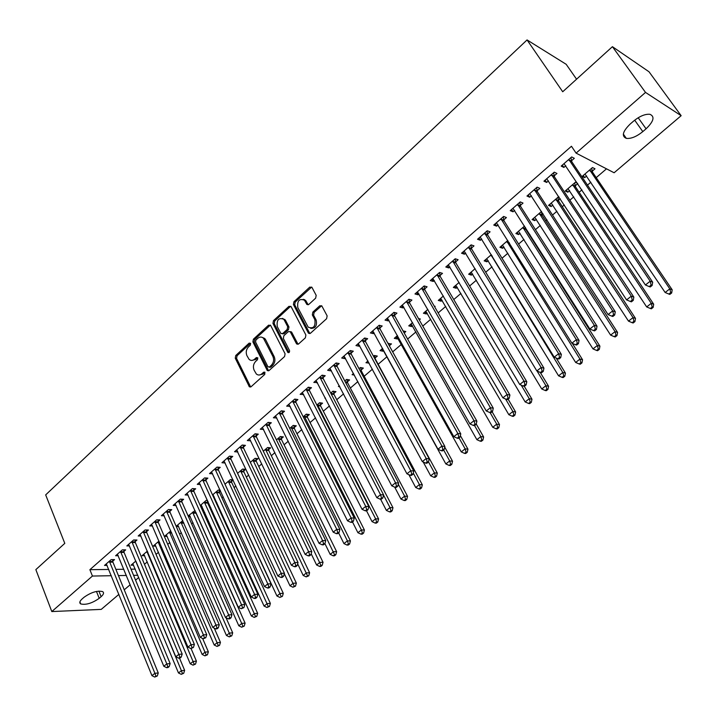 <?xml version="1.0" encoding="UTF-8"?>
<svg xmlns="http://www.w3.org/2000/svg" width="717" height="717" viewBox="0 0 717 717"><rect width="100%" height="100%" fill="white"/><g stroke="black" fill="none" stroke-linecap="round" stroke-linejoin="round"><path stroke-width="1.08" d="M250.6 343.362L249.166 343.102L235.759 355.498L235.257 358.195L249.382 386.813L251.067 386.75L264.752 374.417L264.878 372.177L263.65 372.204L261.866 373.808C259.939 375.367 258.102 375.43 256.336 373.978L254.078 370.124C252.823 366.853 253.361 363.94 255.691 361.368L257.457 359.764L257.815 357.846L256.363 357.568L254.607 359.181C252.68 360.759 250.842 360.821 249.095 359.36L246.89 355.587C245.653 352.352 246.182 349.448 248.494 346.885L250.251 345.271L250.6 343.362M315.659 298.155L316.179 295.332L311.958 287.409L309.771 287.105L293.943 301.732L293.423 304.519L308.489 333.226L310.452 333.262L326.611 318.707L327.14 315.865L321.781 305.872L319.746 305.809L312.854 312.083L312.325 314.906L314.862 319.701C315.659 326.611 313.437 329.094 308.193 327.158L297.806 307.602C297.062 300.71 299.276 298.254 304.465 300.217L306.822 304.393L308.803 304.429L315.659 298.155M576.092 153.124L645.515 92.421L681.15 115.688L614.119 172.761L576.092 153.124L571.458 146.259L89.885 569.683L92.43 576.047L111.314 575.715M118.897 594.366L101.258 609.378L51.803 611.565L35.85 569.612L64.79 543.361L45.673 494.891L527.058 39.937L562.711 91.758L612.417 46.686L645.515 92.421M51.803 611.565L92.43 576.047M270.676 325.509L268.588 325.159L253.406 339.186L252.904 341.919L267.307 370.564L269.072 370.528L284.568 356.573L285.088 353.795L270.676 325.509M273.464 320.651L288.96 306.329L291.102 306.661L305.89 335.027L305.37 337.841L298.568 343.972L296.408 343.586L290.188 331.657L288.297 331.657L283.86 335.69L283.349 338.469L289.507 350.496C289.722 352.244 289.166 352.898 287.84 352.45L272.953 323.412L273.464 320.651L274.745 320.929L290.242 306.625L288.96 306.329M576.567 79.193L566.17 64.297L527.058 39.937M554.178 175.889L556.966 173.46L554.259 172.161L543.943 181.186L546.668 182.441L548.46 180.872M577.481 183.274L575.375 182.27L565.238 191L567.819 192.192L569.63 190.641M575.204 185.846L577.741 183.66M520.318 205.438L523.016 203.081L520.246 201.907L510.235 210.655L513.031 211.793L514.609 210.422M519.601 206.066L520.076 205.654M541.523 211.434L532.095 219.563L534.748 220.648L536.343 219.268M541.201 215.091L541.676 214.688M541.909 214.491L542.93 213.612M487.461 234.109L490.087 231.824L487.246 230.766L477.54 239.254L480.399 240.285L481.77 239.084M486.709 234.773L487.219 234.334M507.815 240.491L499.91 247.302L502.626 248.279L504.033 247.069M455.582 261.938L458.127 259.724L455.223 258.765L445.804 267.002L448.717 267.925L449.9 266.903M454.784 262.637L455.322 262.171M475.12 268.669L468.649 274.244L471.428 275.122L472.646 274.064M424.616 288.96L427.09 286.809L424.132 285.949L414.982 293.952L417.957 294.777L418.952 293.907M443.384 296.013L438.275 300.414L441.107 301.203L442.147 300.306M394.547 315.211L396.949 313.114L393.938 312.361L385.047 320.132L388.067 320.866L388.892 320.14M412.562 322.569L408.744 325.868L411.63 326.558L412.508 325.805M419.302 319.961L420.386 319.029L418.495 318.554M365.32 340.727L367.651 338.684L364.594 338.012L355.946 345.576L359.02 346.212L359.683 345.639M382.627 348.372L380.028 350.613L382.959 351.222L383.676 350.604M389.313 345.755L391.473 343.9L388.13 343.622M336.9 365.527L339.168 363.546L336.067 362.963L327.66 370.304L330.779 370.868L331.29 370.42M361.108 370.017L363.349 368.09L360.391 367.534L359.029 368.708M353.535 373.44L352.092 374.686L354.422 375.108M309.26 389.645L311.474 387.718L308.328 387.216L300.154 394.368L303.667 394.529M333.79 393.516L335.977 391.634L332.975 391.159L330.734 393.095M325.258 397.81L324.9 398.123L325.464 398.204M282.373 413.117L284.524 411.244L281.333 410.814L273.383 417.769L276.798 417.984M307.208 416.389L309.332 414.56L306.293 414.157L303.21 416.81M256.202 435.963L258.29 434.135L255.073 433.785L247.329 440.552L250.645 440.803M281.306 438.67L283.376 436.886L280.302 436.545L276.43 439.888M230.713 458.208L232.747 456.424L229.503 456.137L221.956 462.734L225.165 462.994M256.077 460.368L258.093 458.638L254.992 458.36L250.367 462.348M205.887 479.87L207.876 478.131L204.596 477.916L197.256 484.342L200.321 484.522M231.483 481.528L233.142 480.094M279.872 597.413L282.417 596.356L279.872 597.413L276.932 595.988L224.995 484.208L230.318 479.628L233.007 479.807M181.706 500.977L183.642 499.292L180.334 499.131L173.173 505.395L176.113 505.512M207.509 502.151L208.082 501.658M200.715 506.534L202.086 506.587M200.258 505.53L206.263 500.349L207.518 500.412M158.134 521.555L160.016 519.906L156.682 519.807L149.71 525.911L152.533 525.982M176.283 526.538L178.694 526.592M176.176 526.287L182.763 520.605M135.146 541.613L136.983 540.009L133.631 539.973L126.828 545.915L129.544 545.933M159.004 541.075L153.187 546.094L155.876 546.112M112.73 561.178L114.523 559.61L111.153 559.627L104.512 565.435L107.12 565.408M132.797 563.661L178.479 672.958L181.401 670.673L135.836 561.044L131.023 565.193L133.622 565.166M89.885 569.683L108.769 569.45M115.885 569.361L123.835 569.262M131.014 569.181L135.271 569.128M144.467 564.288L147.29 561.877M156.037 554.384L158.511 552.269M167.76 544.346L169.866 542.545M179.635 534.192L181.374 532.695M191.654 523.894L193.016 522.729M203.834 513.471L204.811 512.637M210.027 508.174L210.753 507.546M216.175 502.913L216.758 502.411M221.974 497.948L223.247 496.854M234.083 487.587L235.911 486.027M246.343 477.092L248.736 475.039M258.756 466.462L261.732 463.917M271.34 455.698L274.916 452.642M284.075 444.791L288.27 441.206M296.99 433.74L301.812 429.617M310.067 422.546L315.543 417.868M323.322 411.2L329.462 405.947M336.757 399.701L343.577 393.866M350.371 388.049L357.891 381.614M364.173 376.237L372.41 369.192M378.164 364.263L387.019 356.69M392.674 351.85L401.386 344.384M407.615 339.051L415.959 331.917M422.779 326.074L430.738 319.262M438.168 312.908L445.723 306.437M453.78 299.545L460.923 293.423M469.626 285.984L476.348 280.23M485.705 272.218L491.996 266.841M502.025 258.245L507.869 253.253M518.597 244.067L523.975 239.46M529.343 234.871L529.845 234.432M535.429 229.664L540.322 225.47M545.691 220.881L546.928 219.814M552.511 215.037L556.912 211.273M562.28 206.675L564.279 204.963M569.863 200.186L573.752 196.861M579.121 192.264L581.899 189.888M587.483 185.103L590.844 182.226M596.221 177.628L606.501 168.827M147.352 551.122L142.038 555.702L144.682 555.693M123.871 551.454L125.681 549.867L122.32 549.858L115.607 555.738L118.26 555.729M170.807 530.903L164.471 536.37L167.213 536.415M146.564 531.647L148.428 530.024L145.085 529.953L138.202 535.975L140.962 536.02M188.41 516.59L190.319 516.652M188.141 515.971L195.042 510.54M169.839 511.329L171.748 509.662L168.432 509.536L161.37 515.72L164.247 515.81M219.42 491.898L220.531 490.948M213.182 496.352L214.007 496.397M212.546 494.945L218.219 490.052L220.173 490.168M193.715 490.491L195.678 488.779L192.389 488.591L185.138 494.936L188.141 495.088M243.699 471.015L245.689 469.303L242.57 469.061L237.587 473.354M218.219 469.106L220.236 467.35L216.964 467.099L209.525 473.605L212.662 473.829M268.606 449.586L270.65 447.829L267.566 447.525L263.309 451.19M243.368 447.157L245.438 445.356L242.203 445.033L234.558 451.719L237.829 451.988M294.167 427.601L296.264 425.799L293.208 425.423L289.731 428.425M269.198 424.616L271.322 422.761L268.113 422.376L260.271 429.241L263.632 429.474M320.409 405.024L322.569 403.169L319.549 402.73L316.878 405.033M295.727 401.457L297.905 399.557L294.741 399.1L286.675 406.145L290.143 406.333M347.36 381.847L349.573 379.938L346.589 379.427L344.778 380.987M339.302 385.71L338.397 386.481L339.831 386.714M322.982 377.671L325.222 375.717L322.094 375.17L313.813 382.421L317.38 382.555M367.982 360.992L365.966 362.73L369.13 363.116M375.045 358.034L377.312 356.071L374.382 355.48L373.476 356.25M351.007 353.212L353.311 351.205L350.228 350.577L341.704 358.025L344.805 358.625L345.388 358.115M397.487 335.565L394.287 338.325L397.191 338.98L397.989 338.29M404.2 332.948L405.831 331.55L403.044 330.895M379.831 328.054L382.197 325.993L379.159 325.276L370.393 332.939L373.44 333.629L374.184 332.984M427.861 309.394L423.406 313.23L426.265 313.965L427.224 313.141M434.619 306.777L435.138 306.329L434.215 306.078M409.479 302.18L411.908 300.056L408.923 299.249L399.907 307.136L402.909 307.916L403.814 307.118M459.131 282.444L453.35 287.418L456.155 288.252L457.285 287.275M439.987 275.552L442.497 273.365L439.566 272.46L430.281 280.58L433.229 281.449L434.314 280.499M491.342 254.678L484.163 260.871L486.915 261.795L488.223 260.665M471.401 248.127L473.991 245.877L471.114 244.864L461.551 253.226L464.446 254.203L465.718 253.092M470.63 248.808L471.15 248.351M524.539 226.07L515.881 233.536L518.57 234.567L520.067 233.276M524.898 229.117L525.382 228.696M503.764 219.886L506.426 217.565L503.621 216.444L493.762 225.057L496.594 226.142L498.064 224.86M503.029 220.531L503.522 220.101M559.063 197.023L558.534 196.781L548.541 205.394L551.158 206.523L552.861 205.062M557.745 200.859L558.202 200.473M558.426 200.276L560.201 198.752M537.114 190.776L539.865 188.383L537.123 187.146L526.968 196.037L529.729 197.229L531.405 195.759M536.424 191.385L536.881 190.982M592.224 171.202L595.002 168.809L592.484 167.527L582.186 176.4L584.731 177.646L586.649 175.997M571.503 160.769L574.335 158.296L571.664 156.942L561.196 166.102L563.876 167.419L565.785 165.761M633.452 121.209C639.689 116.136 645.201 113.842 649.969 114.317C655.015 116.557 653.716 121.388 646.071 128.8L642.808 131.605C636.562 136.633 631.068 138.892 626.326 138.372C621.379 136.221 622.652 131.453 630.153 124.068L633.452 121.209M612.417 46.686L649.01 71.772L681.15 115.688M138.74 577.472L135.576 580.17M130.207 584.731L124.247 589.813M99.206 598.319C92.143 603.266 85.977 605.139 80.698 603.929C79.148 602.889 79.632 601.213 82.15 598.919L84.068 597.252C91.149 592.278 97.324 590.387 102.603 591.588C104.198 592.645 103.705 594.348 101.115 596.678L99.206 598.319L96.463 591.435M118.43 575.59L126.389 575.455M133.568 575.33L137.816 575.258M237.802 452.015L236.995 450.312M250.556 440.883L249.408 438.732M263.48 429.608L262.422 427.431M276.574 418.172L275.471 415.941M289.856 406.584L288.727 404.352M303.309 394.843L302.171 392.602M316.95 382.941L315.794 380.691M330.779 370.868L329.596 368.61M368.914 363.304L367.767 361.18M344.805 358.625L343.604 356.367M382.959 351.222L381.785 349.089M359.02 346.212L357.801 343.954M397.191 338.98L396.008 336.847M373.44 333.629L372.204 331.362M411.63 326.558L410.42 324.425M388.067 320.866L386.804 318.59M426.265 313.965L425.029 311.823M402.909 307.916L401.619 305.639M441.107 301.203L439.853 299.052M417.957 294.777L416.649 292.5M456.155 288.252L454.883 286.101M433.229 281.449L431.894 279.164M471.428 275.122L470.128 272.962M448.717 267.925L447.363 265.64M486.915 261.795L485.597 259.635M464.446 254.203L463.057 251.909M502.626 248.279L501.282 246.119M480.399 240.285L478.992 237.981M518.57 234.567L517.199 232.398M496.594 226.142L495.16 223.847M534.748 220.648L533.358 218.479M513.031 211.793L511.571 209.489M551.158 206.523L549.742 204.354M529.729 197.229L528.241 194.916M567.819 192.192L566.385 190.014M546.668 182.441L545.153 180.128M584.731 177.646L583.271 175.468M563.876 167.419L562.334 165.107M251.703 360.427L255.906 359.414L254.607 359.181M256.363 357.568L257.663 357.801L255.906 359.414M259.007 375.036L263.166 374.023L261.866 373.808M263.65 372.204L264.949 372.419L263.166 374.023M249.166 343.102L250.466 343.353L237.067 355.731L236.565 358.428L250.681 387.001L249.382 386.813M270.39 325.106L254.705 339.446L254.203 342.17L268.633 370.814M255.897 340.055L255.548 341.973L267.934 366.737L269.395 367.014L271.286 365.312C273.67 362.712 274.217 359.773 272.917 356.474L263.462 338.236C261.669 336.649 259.769 336.685 257.753 338.343L255.897 340.055M269.108 367.212L270.694 367.238L269.395 367.014M262.099 337.322L264.761 338.496L265.675 339.786L274.217 356.707C275.507 360.006 274.961 362.945 272.585 365.536L270.694 367.238M290.815 306.276L290.242 306.625M290.116 331.586L291.72 332.285L298.03 344.294M274.745 320.929L274.244 323.69L289.014 352.558M284.299 320.132L283.654 319.199C278.626 317.443 276.493 319.916 277.273 326.593L280.876 333.504L282.74 333.495L287.159 329.453L287.678 326.665L284.299 320.132L285.581 320.409L282.543 318.366M282.211 333.817L284.022 333.755L282.74 333.495M285.581 320.409L288.96 326.943L288.44 329.721L284.022 333.755M303.273 299.285L305.738 300.531L308.185 304.797M310.73 328.377C315.48 328.449 317.281 325.652 316.134 319.988L314.862 319.701M321.655 305.738L314.118 312.379L313.598 315.193L316.134 319.988M311.689 287.042L295.216 302.036L294.705 304.815L309.869 333.611M182.405 673.433L181.231 674.347L183.695 673.299L182.405 673.433L181.401 670.673L184.636 670.35L179.51 658.107M181.231 674.347L178.479 672.958M184.636 670.35L183.695 673.299M109.36 561.196L154.89 673.308L151.941 675.647L106.304 563.867M112.569 559.618L112.919 562.128L158.269 672.976L154.89 673.308L155.93 676.131L154.747 677.063L157.283 675.997L155.93 676.131M157.283 675.997L158.269 672.976M151.941 675.647L154.747 677.063M143.83 554.151L190.238 663.763L193.205 661.45L196.422 661.155L191.072 648.535M194.199 664.229L193.016 665.152L195.49 664.103L194.199 664.229L146.904 551.507M193.016 665.152L190.238 663.763M196.422 661.155L195.49 664.103M154.997 544.526L202.149 654.451L205.152 652.103L208.36 651.834L202.633 638.506M206.146 654.908L204.945 655.849L207.437 654.8L206.146 654.908L158.107 541.846M204.945 655.849L202.149 654.451M208.36 651.834L207.437 654.8M120.51 551.454L166.792 663.897L163.799 666.263L117.409 554.151M123.7 549.867L124.059 552.404L170.153 663.583L166.792 663.897L167.823 666.738L166.631 667.679L167.975 667.554L169.167 666.613L167.823 666.738M169.167 666.613L170.153 663.583M163.799 666.263L166.631 667.679M131.794 541.577L178.838 654.352L175.808 656.754L128.657 544.32M134.975 539.982L135.343 542.563L182.19 654.065L178.838 654.352L179.877 657.22L178.658 658.179L180.003 658.063L181.213 657.104L179.877 657.22M181.213 657.104L182.19 654.065M175.808 656.754L178.658 658.179M166.308 534.783L214.213 645.022L217.251 642.647L220.451 642.396L214.266 628.182M218.255 645.47L217.036 646.42L219.527 645.372L218.255 645.47L169.454 532.077M217.036 646.42L214.213 645.022M220.451 642.396L219.527 645.372M177.753 524.925L226.438 635.468L229.512 633.057L232.693 632.833L226.025 617.713M230.507 635.907L229.279 636.875L231.779 635.818L230.507 635.907L180.944 522.173M229.279 636.875L226.438 635.468M232.693 632.833L231.779 635.818M143.221 531.584L191.045 644.691L187.979 647.119L140.048 534.362M146.385 529.98L146.77 532.606L194.388 644.431L191.045 644.691L192.084 647.576L190.856 648.553L193.42 647.469L192.084 647.576M193.42 647.469L194.388 644.431M187.979 647.119L190.856 648.553M154.8 521.465L203.422 634.895L200.312 637.359L151.583 524.27M157.946 519.852L158.332 522.514L206.747 634.662L203.422 634.895L204.453 637.807L203.207 638.793L205.788 637.718L204.453 637.807M205.788 637.718L206.747 634.662M200.312 637.359L203.207 638.793M189.342 514.931L238.815 625.789L241.934 623.351L245.097 623.154L195.723 512.055M242.929 626.228L241.683 627.205L244.192 626.147L242.929 626.228L192.568 512.153M241.683 627.205L238.815 625.789M245.097 623.154L244.192 626.147M166.523 511.212L215.951 624.973L212.806 627.465L163.27 514.053M169.651 509.581L170.054 512.297L219.268 624.767L215.951 624.973L216.991 627.913L215.727 628.908L217.054 628.818L218.318 627.823L216.991 627.913M218.318 627.823L219.268 624.767M212.806 627.465L215.727 628.908M201.083 504.822L251.353 615.984L254.517 613.519L257.663 613.349L207.724 503.092L207.303 500.403M255.512 616.414L254.239 617.4L256.767 616.342L255.512 616.414L204.345 502.008M254.239 617.4L251.353 615.984M257.663 613.349L256.767 616.342M178.399 500.824L228.66 614.917L225.47 617.445L175.1 503.71M181.5 499.193L181.921 501.945L231.958 614.738L228.66 614.917L229.691 617.884L228.409 618.888L229.736 618.816L231.008 617.803L229.691 617.884M231.008 617.803L231.958 614.738M225.47 617.445L228.409 618.888M212.958 494.578L264.062 606.053L267.262 603.553L270.39 603.409L219.635 492.857L219.205 490.105M268.257 606.474L266.975 607.478L269.511 606.412L268.257 606.474L216.274 491.728M266.975 607.478L264.062 606.053M270.39 603.409L269.511 606.412M276.932 595.988L280.177 593.452L283.296 593.335L231.708 482.478L231.259 479.691M281.172 596.401L228.347 481.322M283.296 593.335L282.417 596.356M284.308 573.717L289.973 585.789L293.262 583.226L296.363 583.136L243.923 471.974L243.466 469.133M294.257 586.192L292.939 587.223L295.494 586.156L294.257 586.192L240.58 470.782M292.939 587.223L289.973 585.789M296.363 583.136L295.494 586.156M297.654 563.804L303.192 575.455L306.526 572.856L309.61 572.793L256.301 461.336L255.826 458.441M307.521 575.85L306.186 576.889L308.749 575.832L307.521 575.85L252.967 460.108M306.186 576.889L303.192 575.455M309.61 572.793L308.749 575.832M311.187 553.766L316.591 564.987L319.97 562.343L323.035 562.316L268.839 450.554L268.355 447.605M320.965 565.372L319.612 566.421L320.84 566.412L322.184 565.354L320.965 565.372L265.514 449.29M319.612 566.421L316.591 564.987M323.035 562.316L322.184 565.354M324.909 543.603L330.178 554.366L333.602 551.687L336.64 551.696L281.548 439.638L281.037 436.626M334.588 554.743L333.217 555.809L334.436 555.809L335.807 554.743L334.588 554.743L278.232 438.338M333.217 555.809L330.178 554.366M336.64 551.696L335.807 554.743M338.63 532.883L343.945 543.603L347.413 540.887L350.434 540.932L294.409 428.578L293.889 425.504M348.399 543.97L347.01 545.054L348.22 545.063L349.609 543.988L348.399 543.97L347.413 540.887L291.111 427.233M347.01 545.054L343.945 543.603M350.434 540.932L349.609 543.988M352.495 521.94L357.9 532.695L361.413 529.944L364.415 530.015L307.45 417.366L306.912 414.238M362.399 533.054L360.992 534.147L362.193 534.174L363.6 533.081L362.399 533.054L361.413 529.944L304.16 415.985M360.992 534.147L357.9 532.695M364.415 530.015L363.6 533.081M366.548 510.845L372.051 521.626L375.618 518.839L378.594 518.947L320.66 406.01L320.105 402.811M376.604 521.976L375.17 523.096L376.362 523.132L377.787 522.021L376.604 521.976L375.618 518.839L317.389 404.594M375.17 523.096L372.051 521.626M378.594 518.947L377.787 522.021M380.584 499.184L386.391 510.414L390.012 507.582L392.97 507.726L334.05 394.502L333.477 391.231M390.998 510.755L389.546 511.884L390.729 511.929L392.181 510.8L390.998 510.755L390.012 507.582L383.541 495.115M389.546 511.884L386.391 510.414M392.97 507.726L392.181 510.8M394.708 487.166L400.946 499.041L404.612 496.173L407.543 496.352L347.62 382.833L347.019 379.499M405.598 499.364L404.128 500.511L405.302 500.574L406.763 499.435L405.598 499.364L404.612 496.173L398.293 484.172M404.128 500.511L400.946 499.041M407.543 496.352L406.763 499.435M408.869 474.672L415.699 487.497L419.427 484.593L422.331 484.809L361.377 371.012L360.75 367.606M420.404 487.82L418.907 488.976L420.072 489.057L421.56 487.901L420.404 487.82L419.427 484.593L413.27 473.086M418.907 488.976L415.699 487.497M422.331 484.809L421.56 487.901M423.2 461.99L430.666 475.801L434.448 472.853L437.316 473.103L375.314 359.029L374.668 355.542M435.416 476.106L433.91 477.28L435.058 477.379L436.572 476.205L435.416 476.106L434.448 472.853L428.47 461.847M433.91 477.28L430.666 475.801M437.316 473.103L436.572 476.205M389.089 345.361L388.775 343.309M382.322 348.632L445.849 463.935L449.684 460.941L452.535 461.228L444.728 447.085M450.652 464.222L449.12 465.423L450.258 465.53L451.791 464.338L450.652 464.222L449.684 460.941L443.653 449.998M449.12 465.423L445.849 463.935M452.535 461.228L451.791 464.338M396.609 336.318L461.255 451.889L465.136 448.851L467.959 449.183L460.359 435.622M466.113 452.167L464.553 453.386L465.683 453.511L467.233 452.302L466.113 452.167L465.136 448.851L459.005 437.881M464.553 453.386L461.255 451.889M467.959 449.183L467.233 452.302M411.101 323.833L476.877 439.673L480.82 436.59L483.617 436.967L476.24 423.998M481.788 439.942L480.211 441.17L481.331 441.313L482.908 440.086L481.788 439.942L480.82 436.59L474.582 425.593M480.211 441.17L476.877 439.673M483.617 436.967L482.908 440.086M425.799 311.169L492.74 427.278L496.738 424.15L499.498 424.572L492.104 411.764M497.706 427.529L496.101 428.784L497.204 428.945L498.808 427.699L497.706 427.529L496.738 424.15L490.069 412.571M496.101 428.784L492.74 427.278M499.498 424.572L498.808 427.699M440.704 298.326L508.828 414.695L512.888 411.522L515.613 411.988L508.093 399.145M513.847 414.937L512.225 416.21L513.318 416.389L514.94 415.116L513.847 414.937L512.888 411.522L505.575 399.028M512.225 416.21L508.828 414.695M515.613 411.988L514.94 415.116M455.815 285.303L525.158 401.932L529.28 398.706L531.978 399.217L524.252 386.248M530.239 402.156L528.59 403.447L529.666 403.644L531.315 402.354L530.239 402.156L529.28 398.706L521.223 385.137M528.59 403.447L525.158 401.932M531.978 399.217L531.315 402.354M471.15 272.084L541.738 388.972L545.924 385.701L548.577 386.257L540.206 372.401M546.874 389.188L545.198 390.487L546.264 390.702L547.94 389.403L546.874 389.188L545.924 385.701L537.069 371.03M545.198 390.487L541.738 388.972M548.577 386.257L547.94 389.403M486.7 258.685L558.561 375.816L562.809 372.49L565.435 373.1L556.177 358.016M563.759 376.013L562.065 377.339L563.114 377.572L564.808 376.246L563.759 376.013L562.809 372.49L491.037 254.947M562.065 377.339L558.561 375.816M565.435 373.1L564.808 376.246M190.426 490.311L241.53 604.727L238.295 607.281L187.083 493.233M193.509 488.662L193.94 491.468L244.811 604.574L241.53 604.727L242.561 607.72L241.27 608.742L243.879 607.649L242.561 607.72M243.879 607.649L244.811 604.574M238.295 607.281L241.27 608.742M202.606 479.655L254.58 594.393L251.3 596.992L199.227 482.613M205.671 477.988L206.111 480.847L257.851 594.276L254.58 594.393L255.61 597.413L254.302 598.453L255.61 598.399L256.919 597.36L255.61 597.413M256.919 597.36L257.851 594.276M251.3 596.992L254.302 598.453M214.957 468.864L267.808 583.925L264.483 586.551L211.524 471.858M217.986 467.179L218.443 470.083L271.053 583.835L267.808 583.925L268.839 586.963L267.513 588.021L268.812 587.976L270.139 586.927L268.839 586.963M270.139 586.927L271.053 583.835M264.483 586.551L267.513 588.021M227.459 457.921L281.216 573.304L277.846 575.975L223.991 460.959M230.471 456.227L230.946 459.185L284.452 573.25L281.216 573.304L282.247 576.378L280.903 577.445L282.193 577.418L283.538 576.351L282.247 576.378M283.538 576.351L284.452 573.25M277.846 575.975L280.903 577.445M240.132 446.843L294.812 562.54L291.398 565.247L236.619 449.918M243.117 445.123L243.601 448.143L298.03 562.513L294.812 562.54L295.843 565.641L294.472 566.726L295.762 566.708L297.125 565.632L295.843 565.641M297.125 565.632L298.03 562.513M291.398 565.247L294.472 566.726M252.976 435.613L308.597 551.633L305.137 554.375L249.606 438.903M255.933 433.875L256.435 436.949L311.787 551.633L308.597 551.633L309.627 554.761L308.238 555.854L309.52 555.854L310.909 554.761L309.627 554.761M310.909 554.761L311.787 551.633M305.137 554.375L308.238 555.854M265.989 424.231L322.578 540.564L319.065 543.343L262.377 427.395M268.92 422.474L269.44 425.611L325.751 540.609L322.578 540.564L323.609 543.719L322.202 544.83L323.466 544.839L324.873 543.737L323.609 543.719M324.873 543.737L325.751 540.609M319.065 543.343L322.202 544.83M279.182 412.696L336.757 529.343L333.19 532.157L275.525 415.896M282.086 410.913L282.615 414.112L339.903 529.415L336.757 529.343L337.779 532.525L336.354 533.654L337.617 533.681L339.042 532.552L337.779 532.525M339.042 532.552L339.903 529.415M333.19 532.157L336.354 533.654M292.554 401L351.133 517.961L347.521 520.82L288.843 404.254M295.422 399.199L295.978 402.47L354.261 518.068L351.133 517.961L352.164 521.169L350.712 522.317L351.966 522.352L353.409 521.214L352.164 521.169M353.409 521.214L354.261 518.068M347.521 520.82L350.712 522.317M306.114 389.152L365.724 506.408L362.058 509.312L302.35 392.441M308.946 387.314L309.52 390.657L368.825 506.561L365.724 506.408L366.745 509.662L365.276 510.818L366.521 510.871L367.982 509.715L366.745 509.662M367.982 509.715L368.825 506.561M362.058 509.312L365.276 510.818M319.854 377.133L380.521 494.694L376.801 497.643L316.045 380.467M322.65 375.269L323.25 378.684L383.595 494.882L380.521 494.694L381.534 497.974L380.046 499.149L381.283 499.22L382.77 498.046L381.534 497.974M382.77 498.046L383.595 494.882M376.801 497.643L380.046 499.149M333.79 364.944L395.533 482.81L391.76 485.803L329.919 368.332M305.29 300.423L304.501 299.572M336.551 363.053L337.169 366.539L398.58 483.043L395.533 482.81L396.546 486.126L395.04 487.318L396.259 487.399L397.774 486.207L396.546 486.126M397.774 486.207L398.58 483.043M391.76 485.803L395.04 487.318M347.924 352.594L410.76 470.755L406.933 473.785L343.999 356.026M350.64 350.658L351.285 354.234L413.79 471.024L410.76 470.755L411.782 474.098L410.249 475.308L411.459 475.407L412.992 474.197L411.782 474.098M412.992 474.197L413.79 471.024M406.933 473.785L410.249 475.308M362.255 340.064L426.221 458.513L422.331 461.596L358.276 343.542M364.926 338.092L365.598 341.749L429.223 458.826L426.221 458.513L427.233 461.891L425.674 463.119L426.875 463.236L428.434 462.008L427.233 461.891M428.434 462.008L429.223 458.826M422.331 461.596L425.674 463.119M376.784 327.355L441.905 446.099L437.962 449.218L372.75 330.878M379.418 325.339L380.109 329.085L444.881 446.449L441.905 446.099L442.918 449.505L441.34 450.751L442.532 450.885L444.11 449.64L442.918 449.505M444.11 449.64L444.881 446.449M437.962 449.218L441.34 450.751M391.527 314.458L457.831 433.489L453.825 436.662L387.431 318.043M394.117 312.406L394.834 316.242L460.771 433.884L457.831 433.489L458.835 436.931L457.24 438.195L458.414 438.347L460.018 437.083L458.835 436.931M460.018 437.083L460.771 433.884M453.825 436.662L457.24 438.195M406.485 301.382L473.991 420.7L469.931 423.908L402.327 305.012M409.022 299.276L409.765 303.219L476.904 421.139L473.991 420.7L475.004 424.168L473.372 425.459L474.537 425.629L476.16 424.347L475.004 424.168M476.16 424.347L476.904 421.139M469.931 423.908L473.372 425.459M421.659 288.117L490.401 407.704L486.278 410.966L417.446 291.801M424.141 285.958L424.921 290.009L493.278 408.188L490.401 407.704L491.405 411.217L489.756 412.517L490.903 412.705L492.561 411.406L491.405 411.217M492.561 411.406L493.278 408.188M486.278 410.966L489.756 412.517M437.047 274.656L507.071 394.511L502.877 397.827L432.772 278.393M439.494 272.514L440.292 276.601L509.912 395.049L507.071 394.511L508.066 398.06L506.39 399.387L507.528 399.593L509.204 398.267L508.066 398.06M509.204 398.267L509.912 395.049M502.877 397.827L506.39 399.387M452.669 260.997L523.984 381.121L519.735 384.491L448.331 264.788M455.08 258.891L455.895 262.996L526.798 381.704L523.984 381.121L524.978 384.706L523.276 386.051L524.405 386.275L526.108 384.93L524.978 384.706M526.108 384.93L526.798 381.704M519.735 384.491L523.276 386.051M468.524 247.132L541.174 367.516L536.854 370.94L464.123 250.986M470.89 245.062L471.723 249.184L543.943 368.153L541.174 367.516L542.16 371.137L540.43 372.499L541.541 372.75L543.271 371.388L542.16 371.137M543.271 371.388L543.943 368.153M536.854 370.94L540.43 372.499M502.483 245.089L575.652 362.452L579.963 359.083L582.545 359.737L572.345 343.389M580.904 362.641L579.184 363.985L580.214 364.245L581.944 362.901L580.904 362.641L579.963 359.083L506.883 241.297M579.184 363.985L575.652 362.452M582.545 359.737L581.944 362.901M484.62 233.061L558.624 353.696L554.232 357.174L480.148 236.968M486.942 231.035L487.793 235.176L561.357 354.386L558.624 353.696L559.61 357.353L557.853 358.742L558.946 359.011L560.703 357.631L559.61 357.353M560.703 357.631L561.357 354.386M554.232 357.174L557.853 358.742M518.49 231.286L592.995 348.892L597.378 345.469L599.923 346.177L525.955 229.53L525.453 227.504M598.319 349.062L596.562 350.434L597.584 350.703L599.34 349.34L598.319 349.062L597.378 345.469L522.953 227.441M596.562 350.434L592.995 348.892M599.923 346.177L599.34 349.34M500.95 218.775L576.351 339.661L571.897 343.192L496.415 222.745M503.226 216.785L504.096 220.944L579.049 340.405L576.351 339.661L577.337 343.362L575.554 344.769L576.629 345.056L578.413 343.649L577.337 343.362M578.413 343.649L579.049 340.405M571.897 343.192L575.554 344.769M534.739 217.287L610.615 335.117L615.061 331.648L617.57 332.401L542.24 215.53L541.38 211.569M616.002 335.278L614.218 336.658L615.222 336.963L616.996 335.574L616.002 335.278L615.061 331.648L539.274 213.379M614.218 336.658L610.615 335.117M617.57 332.401L616.996 335.574M517.54 204.273L594.366 325.401L589.84 328.986L512.933 208.306M519.762 202.328L520.659 206.505L597.019 326.199L594.366 325.401L595.343 329.139L593.533 330.573L594.59 330.887L596.41 329.453L595.343 329.139M596.41 329.453L597.019 326.199M589.84 328.986L593.533 330.573M551.23 203.081L628.504 321.135L633.021 317.604L635.486 318.411L558.776 201.316L557.889 197.336M633.953 321.27L632.143 322.677L633.138 323L634.939 321.592L633.953 321.27L633.021 317.604L555.827 199.111M632.143 322.677L628.504 321.135M635.486 318.411L634.939 321.592M534.371 189.557L612.668 310.909L608.07 314.557L529.693 193.644M536.549 187.648L537.463 191.851L615.276 311.77L612.668 310.909L613.644 314.691L611.798 316.143L612.847 316.484L614.684 315.023L613.644 314.691M614.684 315.023L615.276 311.77M608.07 314.557L611.798 316.143M567.963 188.652L646.68 306.93L651.269 303.336L653.689 304.205L575.554 186.895L574.649 182.898M652.192 307.046L650.355 308.48L651.332 308.821L653.16 307.387L652.192 307.046L651.269 303.336L572.632 184.627M650.355 308.48L646.68 306.93M653.689 304.205L653.16 307.387M551.472 174.607L631.274 296.193L626.595 299.894L546.721 178.757M553.596 172.743L554.528 176.965L633.837 297.107L631.274 296.193L632.242 300.002L630.368 301.481L631.39 301.848L633.263 300.369L632.242 300.002M633.263 300.369L633.837 297.107M626.595 299.894L630.368 301.481M584.955 174.016L665.143 292.491L669.803 288.852L672.179 289.776L592.583 172.259L591.659 168.235M670.727 292.599L668.853 294.051L669.812 294.409L671.677 292.957L670.727 292.599L669.803 288.852L589.697 169.929M668.853 294.051L665.143 292.491M672.179 289.776L671.677 292.957M568.832 159.425L650.176 281.225L645.417 284.99L564.01 163.637M570.911 157.606L571.861 161.845L652.694 282.202L650.176 281.225L651.135 285.079L649.235 286.585L650.238 286.97L652.138 285.465L651.135 285.079M652.138 285.465L652.694 282.202M645.417 284.99L649.235 286.585M250.323 386.517L249.014 386.32M236.565 358.428L235.257 358.195M237.067 355.731L235.759 355.498M268.275 370.339L266.984 370.115M254.203 342.17L252.904 341.919M254.705 339.446L253.406 339.186M269.879 325.428L268.588 325.159M272.585 365.536L271.286 365.312M274.217 356.707L272.917 356.474M265.675 339.786L264.376 339.526M297.68 343.837L296.408 343.586M291.72 332.285L290.439 332.016M288.933 352.423L287.651 352.172M274.244 323.69L272.953 323.412M288.44 329.721L287.159 329.453M288.96 326.943L287.678 326.665M307.889 304.402L306.625 304.098M306.258 301.31L304.985 300.997M313.598 315.193L312.325 314.906M314.118 312.379L312.854 312.083M321.01 306.114L319.746 305.809M309.538 333.163L308.256 332.894M294.705 304.815L293.423 304.519M295.216 302.036L293.943 301.732M311.035 287.427L309.771 287.105M101.115 596.678L98.883 591.086M646.071 128.8L638.193 117.749M642.808 131.605L634.688 120.178M109.387 561.483L112.757 561.465M109.549 562.146L112.919 562.128M147.908 552.44L147.102 552.44M147.639 551.794L146.931 551.794M159.748 542.796L158.314 542.787M159.47 542.151L158.143 542.133M120.537 551.74L123.898 551.749M120.698 552.404L124.059 552.404M131.82 541.873L135.172 541.9M131.991 542.536L135.343 542.563M171.739 533.045L169.66 533.009M171.462 532.399L169.49 532.355M183.91 523.186L181.15 523.114M183.615 522.532L180.971 522.46M143.257 531.88L146.6 531.942M143.427 532.543L146.77 532.606M154.827 521.752L158.161 521.842M155.006 522.424L158.332 522.514M195.956 513.211L192.783 513.103M195.777 512.556L192.604 512.44M166.559 511.508L169.875 511.624M166.729 512.18L170.054 512.297M207.724 503.092L204.56 502.958M207.545 502.438L204.381 502.294M178.434 501.12L181.742 501.273M178.605 501.801L181.921 501.945M219.635 492.857L216.489 492.687M219.456 492.194L216.31 492.023M231.708 482.478L228.571 482.281M231.519 481.815L228.382 481.618M243.923 471.974L240.804 471.741M243.735 471.311L240.616 471.078M256.301 461.336L253.2 461.067M256.112 460.664L253.002 460.404M268.839 450.554L265.747 450.258M268.651 449.882L265.559 449.586M281.548 439.638L278.465 439.306M281.342 438.965L278.268 438.634M294.409 428.578L291.353 428.21M294.212 427.897L291.156 427.538M307.45 417.366L304.411 416.971M307.243 416.685L304.205 416.29M320.66 406.01L317.64 405.571M320.454 405.329L317.434 404.89M334.05 394.502L331.236 394.054M333.835 393.821L330.869 393.346M347.62 382.833L345.576 382.484M347.404 382.152L345.2 381.776M361.377 371.012L360.14 370.788M361.153 370.322L359.755 370.071M375.09 358.339L374.552 358.231M492.355 256.327L491.351 255.978M491.871 255.539L491.091 255.27M190.462 490.607L193.751 490.786M190.641 491.288L193.94 491.468M202.642 479.96L205.922 480.166M202.83 480.632L206.111 480.847M214.992 469.16L218.255 469.411M215.181 469.841L218.443 470.083M227.495 458.226L230.749 458.504M227.692 458.916L230.946 459.185M240.168 447.148L243.413 447.462M240.365 447.838L243.601 448.143M253.011 435.918L256.238 436.268M253.218 436.608L256.435 436.949M266.034 424.536L269.233 424.921M266.231 425.235L269.44 425.611M279.227 413.001L282.408 413.422M279.433 413.7L282.615 414.112M292.599 401.314L295.771 401.771M292.805 402.013L295.978 402.47M306.159 389.465L309.305 389.958M306.365 390.165L309.52 390.657M319.899 377.447L323.026 377.984M320.123 378.146L323.25 378.684M333.835 365.258L336.945 365.84M334.059 365.966L337.169 366.539M347.969 352.907L351.052 353.526M348.193 353.615L351.285 354.234M362.3 340.378L365.365 341.041M362.533 341.086L365.598 341.749M376.837 327.669L379.876 328.377M377.07 328.386L380.109 329.085M391.581 314.781L394.592 315.534M391.814 315.498L394.834 316.242M406.53 301.705L409.524 302.502M406.781 302.422L409.765 303.219M421.704 288.44L424.67 289.283M421.954 289.157L424.921 290.009M437.101 274.978L440.041 275.875M437.361 275.704L440.292 276.601M452.723 261.32L455.636 262.27M452.983 262.046L455.895 262.996M468.577 247.464L471.463 248.458M468.846 248.19L471.723 249.184M509.5 243.18L507.206 242.328M508.998 242.382L506.937 241.62M484.674 233.392L487.524 234.441M484.943 234.118L487.793 235.176M525.955 229.53L523.285 228.481M525.686 228.813L523.016 227.764M501.013 219.106L503.827 220.218M501.282 219.841L504.096 220.944M542.24 215.53L539.605 214.428M541.962 214.813L539.327 213.711M517.593 204.614L520.372 205.779M517.871 205.349L520.659 206.505M558.776 201.316L556.168 200.16M558.489 200.599L555.89 199.443M534.434 189.888L537.176 191.116M534.721 190.632L537.463 191.851M575.554 186.895L572.982 185.685M575.258 186.178L572.695 184.959M551.534 174.939L554.241 176.221M551.821 175.683L554.528 176.965M592.583 172.259L590.055 170.987M592.287 171.533L589.759 170.261M568.895 159.766L571.566 161.101M569.19 160.509L571.861 161.845M268.606 370.788L267.307 370.564M264.761 338.496L263.462 338.236M297.94 344.214L296.659 343.954M291.469 331.926L290.188 331.657M288.852 352.647L287.84 352.45M284.945 319.477L283.654 319.199M308.086 304.698L306.822 304.393M305.738 300.531L304.465 300.217M309.762 333.495L308.489 333.226M80.698 603.929L79.892 601.868M626.326 138.372L623.324 134.097M492.274 256.202L491.288 255.861M452.956 261.992L455.86 262.933M468.784 248.064L471.661 249.068M509.375 242.991L507.107 242.149M484.844 233.939L487.694 234.988M525.821 229.288L523.15 228.239M501.156 219.59L503.97 220.693M542.079 215.217L539.444 214.114M517.71 205.026L520.488 206.191M558.579 200.939L555.98 199.783M534.524 190.238L537.275 191.457M575.33 186.447L572.766 185.237M551.606 175.226L554.313 176.507M592.341 171.739L589.804 170.467M568.948 159.981L571.619 161.325"/></g></svg>
